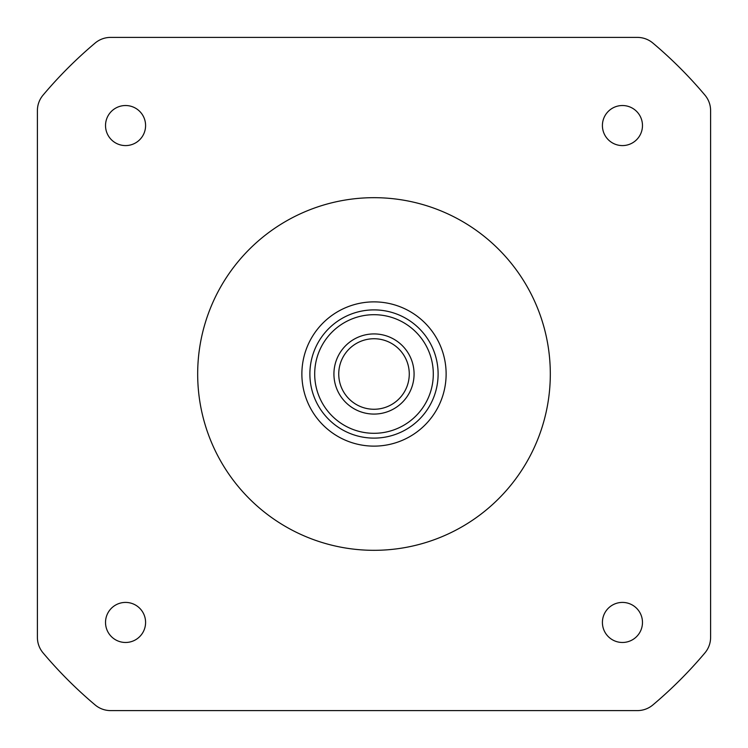 <?xml version="1.0" encoding="UTF-8"?>
<svg xmlns="http://www.w3.org/2000/svg" width="748" height="748" viewBox="0 0 748 748"><rect width="100%" height="100%" fill="white"/><g stroke="black" fill="none" stroke-linecap="round" stroke-linejoin="round"><path stroke-width="1.12" d="M637.38 37.4L110.62 37.4A24.039 24.039 0 0 0 95.127 43.057A24.039 24.039 0 0 1 110.62 37.4L637.38 37.4A24.039 24.039 0 0 1 652.873 43.057A432.774 432.774 0 0 1 704.943 95.127A24.039 24.039 0 0 1 710.6 110.62A24.039 24.039 0 0 0 704.943 95.127M710.6 637.38L710.6 110.62L710.6 637.38A24.039 24.039 0 0 1 704.943 652.873A432.774 432.774 0 0 1 652.873 704.943A24.039 24.039 0 0 1 637.38 710.6A24.039 24.039 0 0 0 652.873 704.943M110.62 710.6L637.38 710.6L110.62 710.6A24.039 24.039 0 0 1 95.127 704.943A432.774 432.774 0 0 1 43.057 652.873A24.039 24.039 0 0 1 37.4 637.38L37.4 110.62L37.4 637.38M95.127 43.057A432.774 432.774 0 0 0 43.057 95.127A24.039 24.039 0 0 0 37.4 110.62M374 446.126A72.126 72.126 0 0 1 301.874 374A72.126 72.126 0 0 1 374 301.874A72.126 72.126 0 0 1 446.126 374A72.126 72.126 0 0 1 374 446.126M550.313 374A176.313 176.313 0 0 1 285.839 526.695A176.313 176.313 0 0 1 285.839 221.305A176.313 176.313 0 0 1 550.313 374M125.561 145.589A20.037 20.037 0 0 1 108.208 115.538A20.037 20.037 0 0 1 142.905 115.538A20.037 20.037 0 0 1 125.561 145.589M622.439 145.589A20.037 20.037 0 0 1 605.095 115.538A20.037 20.037 0 0 1 639.792 115.538A20.037 20.037 0 0 1 622.439 145.589M622.439 642.476A20.037 20.037 0 0 1 605.095 612.425A20.037 20.037 0 0 1 639.792 612.425A20.037 20.037 0 0 1 622.439 642.476M125.561 642.476A20.037 20.037 0 0 1 108.208 612.425A20.037 20.037 0 0 1 142.905 612.425A20.037 20.037 0 0 1 125.561 642.476M333.926 374A40.074 40.074 0 0 1 374 333.926A40.074 40.074 0 0 1 414.074 374A40.074 40.074 0 0 1 374 414.074A40.074 40.074 0 0 1 333.926 374M314.693 374A59.307 59.307 0 0 1 403.649 322.64A59.307 59.307 0 0 1 403.649 425.36A59.307 59.307 0 0 1 314.693 374M309.887 374A64.113 64.113 0 0 1 406.061 318.48A64.113 64.113 0 0 1 406.061 429.52A64.113 64.113 0 0 1 309.887 374M338.741 374A35.259 35.259 0 0 1 391.634 343.463A35.259 35.259 0 0 1 391.634 404.537A35.259 35.259 0 0 1 338.741 374"/></g></svg>
